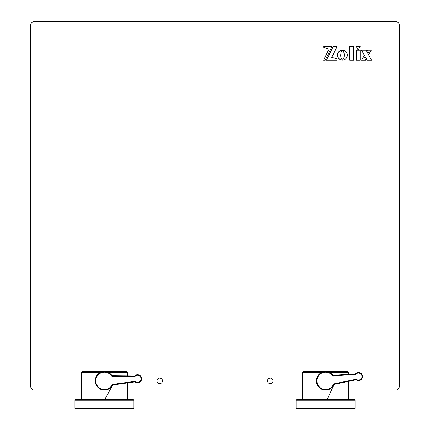 <?xml version="1.0" encoding="UTF-8"?>
<svg xmlns="http://www.w3.org/2000/svg" width="430" height="430" viewBox="0 0 430 430"><rect width="100%" height="100%" fill="white"/><g stroke="black" fill="none" stroke-linecap="round" stroke-linejoin="round"><path stroke-width="0.64" d="M267.519 380.856A2.763 2.763 0 0 0 270.287 383.619A2.763 2.763 0 0 0 273.05 380.856A2.763 2.763 0 0 0 270.287 378.094A2.763 2.763 0 0 0 267.519 380.856M156.95 380.856A2.763 2.763 0 0 0 159.713 383.619A2.763 2.763 0 0 0 162.481 380.856A2.763 2.763 0 0 0 159.713 378.094A2.763 2.763 0 0 0 156.95 380.856M366.048 50.192L361.533 50.192L367.102 60.178L371.531 60.178L366.048 50.192L361.533 50.192L367.102 60.178L371.531 60.178M348.606 399.287L348.52 390.069L395.6 390.069A3.687 3.687 0 0 0 399.287 386.387L399.287 25.187A3.687 3.687 0 0 0 395.6 21.5L34.4 21.5A3.687 3.687 0 0 0 30.713 25.187L30.713 386.387A3.687 3.687 0 0 0 34.4 390.069L81.48 390.069L81.48 372.563L82.409 371.644L126.452 371.644L127.377 372.563L108.446 372.563M127.463 399.287L127.377 390.069L302.623 390.069L302.623 372.563L303.548 371.644L347.59 371.644L348.52 372.563L329.59 372.563M331.745 57.426L337.168 46.349L333.282 46.349L326.472 60.178L337.007 60.178L337.007 58.851L331.745 57.426L337.168 46.349L333.282 46.349L326.472 60.178L337.007 60.178L337.007 58.851M342.511 60.082L344.419 59.711L345.994 58.641L347.053 57.056L347.44 55.121L347.053 53.186L345.994 51.605L344.419 50.536L342.49 50.133L343.946 52.573L344.387 55.121L343.946 57.658L342.511 60.082L344.419 59.711L345.994 58.641L347.053 57.056L347.44 55.121L347.053 53.186L345.994 51.605L344.419 50.536L342.49 50.133M323.553 60.178L325.257 60.178L332.067 46.349L323.704 46.349L323.704 47.424L329.079 49.041L323.553 60.178L325.257 60.178L332.067 46.349L323.704 46.349L323.704 47.424M360.152 60.178L360.152 50.192L356.25 50.192L356.25 60.178L360.152 60.178L360.152 50.192L356.25 50.192L356.25 60.178L360.152 60.178M360.168 46.359L356.158 46.359L358.12 49.944L360.168 46.359L356.158 46.359L358.12 49.944L360.168 46.359M367.15 50.192L369.198 53.691L371.246 50.192L367.15 50.192L369.198 53.691L371.246 50.192L367.15 50.192M365.925 60.178L363.839 56.346L361.506 60.178L365.925 60.178L363.839 56.346L361.506 60.178L365.925 60.178M340.598 55.69L341.017 52.573L342.452 50.154L339.673 50.982L338.614 51.944L337.7 53.637L337.7 56.599L338.614 58.292L339.673 59.254L342.463 60.103L341.178 58.066L340.598 55.69M353.546 60.178L353.546 46.359L349.622 46.359L349.622 60.178L353.546 60.178L353.546 46.359L349.622 46.359L349.622 60.178L353.546 60.178M342.452 50.154L340.522 50.525L338.937 51.595L337.867 53.18L337.475 55.121L337.867 57.061L338.937 58.647L340.522 59.716L342.393 60.017M127.377 390.069L127.377 382.937M127.377 375.927L127.377 372.563M74.944 400.206L75.863 399.287L132.994 399.287L133.913 400.206L74.944 400.206L74.944 408.5L133.913 408.5L133.913 400.206M100.41 372.563L81.48 372.563M81.394 399.287L81.48 390.069M348.52 390.069L348.52 381.405M348.52 374.374L348.52 372.563M296.087 400.206L297.006 399.287L354.137 399.287L355.056 400.206L296.087 400.206L296.087 408.5L355.056 408.5L355.056 400.206M321.554 372.563L302.623 372.563M302.537 399.287L302.623 390.069M141.583 378.524C141.169 376.099 139.739 374.836 137.283 374.729L134.574 376.008L134.821 376.567L112.386 376.315L112.391 375.761A0.554 0.554 0 0 1 111.945 375.53A0.554 0.554 0 0 0 112.391 375.761L134.574 376.008A4.053 4.053 0 0 1 141.583 378.524A4.053 4.053 0 0 1 137.788 382.824C140.212 382.415 141.475 380.98 141.583 378.524M137.283 374.729A4.053 4.053 0 0 1 141.583 378.524A4.053 4.053 0 0 1 134.945 381.894L137.788 382.824A4.053 4.053 0 0 1 134.945 381.894L135.117 381.313A3.499 3.499 0 0 0 141.029 378.556A3.499 3.499 0 0 0 134.821 376.567M112.585 376.567L111.945 375.53A9.213 9.213 0 0 1 112.386 376.212A9.213 9.213 0 0 0 103.85 371.66A9.213 9.213 0 0 1 111.945 375.53L111.494 375.847A1.107 1.107 0 0 0 112.386 376.315M134.945 381.894L112.966 384.914A0.554 0.554 0 0 0 112.552 385.205A9.213 9.213 0 0 1 95.234 381.437A9.213 9.213 0 0 1 103.85 371.66M362.485 376.024C361.91 373.632 360.394 372.471 357.937 372.531L355.32 373.987L355.605 374.525L333.202 375.788L333.175 375.239A0.554 0.554 0 0 1 332.712 375.035A0.554 0.554 0 0 0 333.175 375.239L355.32 373.987A4.053 4.053 0 0 1 362.485 376.024A4.053 4.053 0 0 1 358.991 380.571C361.377 379.996 362.544 378.481 362.485 376.024M357.937 372.531A4.053 4.053 0 0 1 362.485 376.024A4.053 4.053 0 0 1 356.088 379.835L358.991 380.571A4.053 4.053 0 0 1 356.088 379.835L356.223 379.244A3.499 3.499 0 0 0 361.936 376.094A3.499 3.499 0 0 0 355.605 374.525M333.422 376.03L332.712 375.035A9.213 9.213 0 0 1 333.196 375.686A9.213 9.213 0 0 0 324.376 371.719A9.213 9.213 0 0 1 332.712 375.035L332.283 375.385A1.107 1.107 0 0 0 333.202 375.788M356.088 379.835L334.363 384.329A0.554 0.554 0 0 0 333.97 384.646A9.213 9.213 0 0 1 316.437 382.055A9.213 9.213 0 0 1 324.376 371.719M111.494 375.847A8.659 8.659 0 0 0 95.782 381.399A8.659 8.659 0 0 0 112.069 384.941L112.552 385.205A9.213 9.213 0 0 1 105.006 390.053M112.966 384.914L112.891 384.366L135.117 381.313M112.891 384.366A1.107 1.107 0 0 0 112.069 384.941M332.283 375.385A8.659 8.659 0 0 0 316.985 381.98A8.659 8.659 0 0 0 333.465 384.42L333.97 384.646A9.213 9.213 0 0 1 326.768 389.994M334.363 384.329L334.25 383.791L356.223 379.244M334.25 383.791A1.107 1.107 0 0 0 333.465 384.42M112.569 385.178L104.936 399.287M333.981 384.619L327.284 399.287"/></g></svg>
